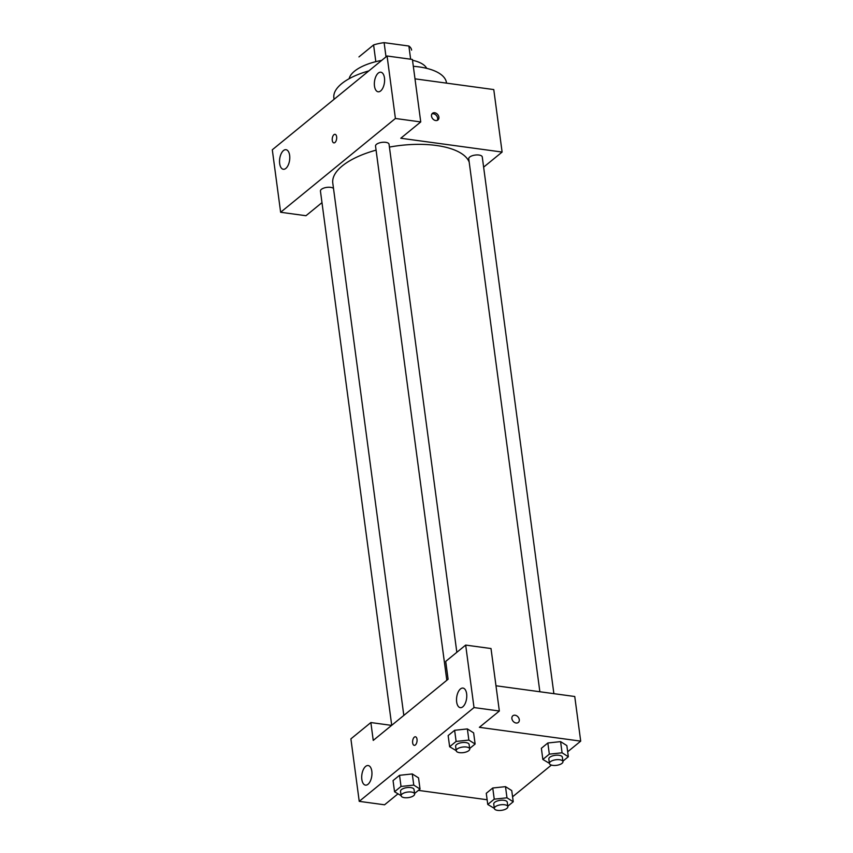 <?xml version="1.0" encoding="UTF-8"?>
<svg xmlns="http://www.w3.org/2000/svg" width="853" height="853" viewBox="0 0 853 853"><rect width="100%" height="100%" fill="white"/><g stroke="black" fill="none" stroke-linecap="round" stroke-linejoin="round"><path stroke-width="1.28" d="M358.953 56.906L373.593 44.942A26.539 10.918 172.4 0 1 384.117 42.65L408.886 46.03A26.539 10.918 172.4 0 1 411.572 50.007A26.539 10.918 172.4 0 1 411.594 50.124L411.572 50.007M375.821 61.661L373.593 44.942M410.645 59.22L408.886 46.03M386.014 56.874L384.117 42.65M349.165 78.7A39.515 16.26 -7.6 0 1 354.475 71.225A39.515 16.26 -7.6 0 1 381.696 60.392M412.511 60.275A39.515 16.26 -7.6 0 1 426.713 68.347M334.067 99.311L333.875 97.839A56.81 23.383 -7.6 0 1 341.637 83.711A56.81 23.383 -7.6 0 1 368.869 70.884M413.321 66.299A56.81 23.383 -7.6 0 1 446.492 82.816L446.535 83.146M420.742 121.936L412.404 59.454L387.07 55.999L272.299 149.787L280.637 212.269L395.408 118.482L420.742 121.936L400.782 138.239L502.108 152.058L483.619 167.156M414.995 78.839L493.77 89.576L502.108 152.058M553.874 693.66L482.265 156.952A6.813 2.804 172.4 0 0 475.132 155.075A6.813 2.804 172.4 0 0 468.745 158.754L539.864 691.751M333.502 188.438A6.813 2.804 172.4 0 0 330.633 187.351A6.813 2.804 172.4 0 0 323.682 188.129A6.813 2.804 172.4 0 0 320.44 191.061L391.719 725.306M321.976 202.63L305.96 215.724L280.637 212.269M456.835 652.31L389.043 144.242A6.813 2.804 172.4 0 0 385.727 142.334A6.813 2.804 172.4 0 0 378.775 143.112A6.813 2.804 172.4 0 0 375.533 146.044L446.812 680.289M469.193 162.123A69.157 28.458 172.4 0 0 436.278 145.468A69.157 28.458 172.4 0 0 389.426 147.089M376.077 150.139A69.157 28.458 172.4 0 0 332.798 183.15L403.821 715.422M431.511 116.147A4.318 3.273 -129.3 0 1 432.471 113.3A4.318 3.273 -129.3 0 1 437.738 114.579A4.318 3.273 -129.3 0 1 437.941 119.996A4.318 3.273 -129.3 0 1 434.092 119.953A4.318 3.273 -129.3 0 1 431.511 116.147M387.07 55.999L395.408 118.482M384.468 77.932A9.884 5.001 97.8 0 1 378.146 91.793A9.884 5.001 97.8 0 1 374.52 81.334A9.884 5.001 97.8 0 1 380.811 72.217A9.884 5.001 97.8 0 1 384.468 77.932M289.647 155.406A9.884 5.001 97.8 0 1 283.324 169.278A9.884 5.001 97.8 0 1 279.709 158.807A9.884 5.001 97.8 0 1 285.99 149.691A9.884 5.001 97.8 0 1 289.647 155.406M336.636 136.811A4.318 2.186 97.8 0 1 333.864 142.877A4.318 2.186 97.8 0 1 332.286 138.303A4.318 2.186 97.8 0 1 335.037 134.316A4.318 2.186 97.8 0 1 336.636 136.811M335.037 134.316A4.318 2.186 -82.2 0 0 332.286 138.303A4.318 2.186 -82.2 0 0 333.864 142.877M437.226 120.401A4.318 3.273 50.7 0 0 436.48 115.603A4.318 3.273 50.7 0 0 431.927 113.918M448.092 679.244L373.241 740.404L370.863 722.555L350.892 738.869L359.23 801.351L474.012 707.563L465.674 645.081L445.714 661.395L448.092 679.244M495.977 685.769L574.751 696.506L580.701 741.14L567.671 751.781M417.021 739.284A4.318 2.186 97.8 0 1 414.249 745.351A4.318 2.186 97.8 0 1 412.671 740.767A4.318 2.186 97.8 0 1 415.422 736.779A4.318 2.186 97.8 0 1 417.021 739.284M371.823 771.261A9.884 5.001 97.8 0 1 365.5 785.133A9.884 5.001 97.8 0 1 361.875 774.663A9.884 5.001 97.8 0 1 368.165 765.546A9.884 5.001 97.8 0 1 371.823 771.261M466.634 693.788A9.884 5.001 97.8 0 1 460.311 707.659A9.884 5.001 97.8 0 1 456.696 697.189A9.884 5.001 97.8 0 1 462.987 688.072A9.884 5.001 97.8 0 1 466.634 693.788M415.422 736.779A4.318 2.186 -82.2 0 0 412.671 740.767A4.318 2.186 -82.2 0 0 414.259 745.351M465.674 645.081L491.008 648.536L499.346 711.018L479.375 727.321L580.701 741.14M499.346 711.018L474.012 707.563M359.23 801.351L384.564 804.795L397.924 793.887M391.623 725.391L370.863 722.555M401.102 795.668L394.544 791.755L393.052 780.591L399.535 775.302L412.276 773.938L418.535 777.883L420.028 789.046L414.569 793.493M494.324 808.367L487.756 804.464L486.274 793.301L492.757 788.001L505.498 786.647L511.747 790.592L513.239 801.756L507.791 806.202M549.417 763.35L542.849 759.447L541.367 748.284L547.85 742.984L560.592 741.63L566.84 745.575L568.333 756.739L562.884 761.185M456.195 750.64L449.638 746.738L448.145 735.574L454.628 730.285L467.369 728.92L473.628 732.866L475.121 744.029L469.662 748.476M487.127 799.751L418.386 790.379M551.401 765.077L512.578 796.798M511.896 718.61A4.318 3.273 -129.3 0 1 512.856 715.774A4.318 3.273 -129.3 0 1 518.123 717.042A4.318 3.273 -129.3 0 1 518.325 722.459A4.318 3.273 -129.3 0 1 514.476 722.427A4.318 3.273 -129.3 0 1 511.896 718.61M518.325 722.47A4.318 3.273 50.7 0 0 518.123 717.042A4.318 3.273 50.7 0 0 512.856 715.774M542.849 759.447L549.332 754.148L562.074 752.794L568.333 756.739M562.948 761.654L562.351 757.187A6.813 2.804 172.4 0 0 559.035 755.278A6.813 2.804 172.4 0 0 552.083 756.057A6.813 2.804 172.4 0 0 548.831 758.989L549.428 763.456A6.813 2.804 172.4 0 0 556.561 765.333A6.813 2.804 172.4 0 0 562.948 761.654A6.813 2.804 172.4 0 0 559.632 759.735A6.813 2.804 172.4 0 0 552.669 760.524A6.813 2.804 172.4 0 0 549.428 763.456M541.367 748.284L547.85 742.984L560.592 741.63L562.074 752.794M549.332 754.148L547.85 742.984M487.756 804.464L494.239 799.165L506.981 797.811L513.239 801.756M507.855 806.671L507.258 802.204A6.813 2.804 172.4 0 0 503.942 800.295A6.813 2.804 172.4 0 0 496.99 801.084A6.813 2.804 172.4 0 0 493.738 804.006L494.335 808.473A6.813 2.804 172.4 0 0 501.468 810.35A6.813 2.804 172.4 0 0 507.855 806.671A6.813 2.804 172.4 0 0 504.539 804.752A6.813 2.804 172.4 0 0 497.576 805.541A6.813 2.804 172.4 0 0 494.335 808.473M486.274 793.301L492.757 788.001L505.498 786.647L506.981 797.811M494.239 799.165L492.757 788.001M449.638 746.738L456.12 741.438L468.862 740.084L475.121 744.029M469.726 748.945L469.129 744.477A6.813 2.804 172.4 0 0 465.823 742.568A6.813 2.804 172.4 0 0 458.861 743.358A6.813 2.804 172.4 0 0 455.619 746.279L456.216 750.747A6.813 2.804 172.4 0 0 463.339 752.623A6.813 2.804 172.4 0 0 469.726 748.945A6.813 2.804 172.4 0 0 466.41 747.025A6.813 2.804 172.4 0 0 459.458 747.814A6.813 2.804 172.4 0 0 456.216 750.747M448.145 735.574L454.628 730.285L467.369 728.931L468.862 740.084M456.12 741.438L454.628 730.285M394.544 791.755L401.027 786.455L413.769 785.101L420.028 789.046M414.633 793.962L414.036 789.494A6.813 2.804 172.4 0 0 410.73 787.586A6.813 2.804 172.4 0 0 403.768 788.375A6.813 2.804 172.4 0 0 400.526 791.296L401.123 795.764A6.813 2.804 172.4 0 0 408.246 797.64A6.813 2.804 172.4 0 0 414.633 793.962A6.813 2.804 172.4 0 0 411.317 792.042A6.813 2.804 172.4 0 0 404.365 792.832A6.813 2.804 172.4 0 0 401.123 795.764M393.052 780.591L399.535 775.302L412.276 773.948L413.769 785.101M401.027 786.455L399.535 775.302"/></g></svg>
